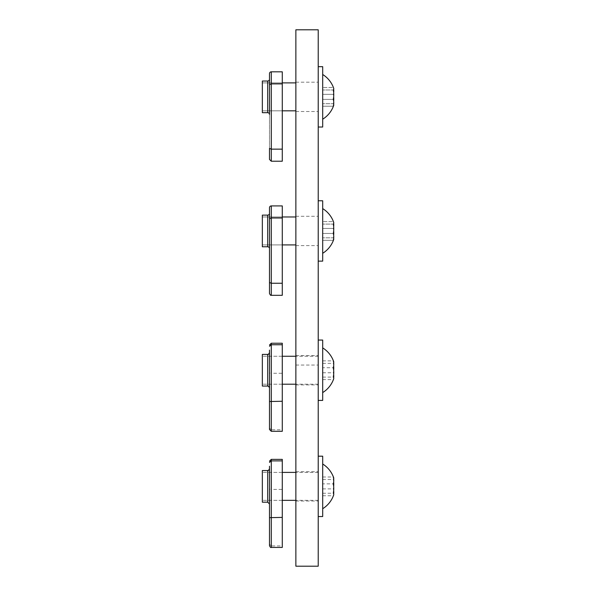 <?xml version="1.0" encoding="UTF-8"?>
<svg xmlns="http://www.w3.org/2000/svg" width="596" height="596" viewBox="0 0 596 596"><rect width="100%" height="100%" fill="white"/><g stroke="black" fill="none" stroke-linecap="round" stroke-linejoin="round"><path stroke-width="0.45" stroke-dasharray="2.98 2.23" d="M333.656 230.95A24.913 24.063 0 0 0 333.276 228.439A24.913 17.627 180 0 0 333.276 221.578L322.689 221.578L333.276 221.578A24.913 17.627 180 0 1 333.656 223.418A24.913 6.444 180 0 1 333.276 224.089L322.689 224.089L333.276 224.089A24.913 24.063 180 0 1 333.276 233.461L322.689 233.461L322.689 240.322L322.689 221.578L322.689 240.322L322.689 221.578L322.689 233.461L333.276 233.461A24.913 17.627 0 0 1 333.276 240.322A24.913 6.444 0 0 0 333.656 239.652A24.913 6.444 0 0 0 333.276 237.811A24.913 24.063 0 0 0 333.656 235.301M322.689 240.322L333.276 240.322L322.689 240.322M333.656 238.482A24.913 6.444 0 0 0 333.276 237.811L322.689 237.811L333.276 237.811A24.913 24.063 0 0 0 333.276 228.439L322.689 228.439L333.276 228.439A24.913 17.627 180 0 0 333.656 226.599M333.656 222.248A24.913 6.444 180 0 0 333.276 221.578A24.913 6.444 180 0 1 333.656 222.248A26.291 26.291 0 0 0 322.689 208.6L322.689 253.3L322.689 208.6M318.219 200.778L322.689 200.778L322.689 261.123L322.689 200.778L322.689 261.123L318.219 261.123L318.219 200.778L318.219 261.123M318.219 234.571L318.219 216.981L318.219 234.571M262.344 227.329L262.344 244.919L262.344 227.329M269.496 248.562L269.496 213.338A1.788 1.788 0 0 1 267.708 215.126L262.344 215.126L262.344 246.774L262.344 215.126L262.344 246.774L267.708 246.774L267.708 215.126L267.708 246.774A1.788 1.788 0 0 1 269.496 248.562L269.496 213.338L269.496 244.919L269.496 216.981L269.496 244.919L269.496 218.725L271.284 217.987L282.28 217.987L282.28 283.249L271.284 283.249L282.28 283.249L282.28 205.918L282.28 295.318L282.28 283.249L271.284 283.249L271.284 217.987L282.28 217.987L282.28 205.918L271.284 205.918L271.284 217.987L282.28 217.987M282.28 244.919L262.344 244.919L262.344 216.981L262.344 244.919L282.28 244.919L282.28 216.981L262.344 216.981L282.28 216.981L282.28 244.919L282.28 216.981L282.28 244.919L262.344 244.919L295.869 244.919M269.496 282.511L271.284 283.249L269.496 282.511L269.496 293.53L269.496 282.511L271.284 283.249L271.284 217.987L269.496 218.725L269.496 207.706M318.219 96.85L318.219 111.512L318.219 96.85M295.869 96.85L295.869 111.512L295.869 96.85M318.219 486.366L318.219 471.704L318.219 486.366M318.219 370.235L318.219 384.897L318.219 370.235M318.219 365.05L318.219 29.8L295.869 29.8L295.869 566.2L318.219 566.2L318.219 365.05L295.869 365.05M318.219 230.95L318.219 245.612L318.219 230.95M295.869 486.366L295.869 471.704L295.869 486.366M295.869 370.235L295.869 384.897L295.869 370.235M295.869 230.95L295.869 245.612L295.869 230.95M333.656 96.85A24.913 24.063 0 0 0 333.276 94.339A24.913 17.627 180 0 0 333.276 87.478L322.689 87.478L333.276 87.478A24.913 17.627 180 0 1 333.656 89.318A24.913 6.444 180 0 1 333.276 89.989L322.689 89.989L333.276 89.989A24.913 24.063 180 0 1 333.276 99.361L322.689 99.361L322.689 106.222L322.689 87.478L322.689 106.222L322.689 87.478L322.689 99.361L333.276 99.361A24.913 17.627 0 0 1 333.276 106.222A24.913 6.444 0 0 0 333.656 105.552A24.913 6.444 0 0 0 333.276 103.711A24.913 24.063 0 0 0 333.656 101.201M322.689 106.222L333.276 106.222L322.689 106.222M333.656 104.382A24.913 6.444 0 0 0 333.276 103.711L322.689 103.711L333.276 103.711A24.913 24.063 0 0 0 333.276 94.339L322.689 94.339L333.276 94.339A24.913 17.627 180 0 0 333.656 92.499M333.656 88.148A24.913 6.444 180 0 0 333.276 87.478A24.913 6.444 180 0 1 333.656 88.148A26.291 26.291 0 0 0 322.689 74.5L322.689 119.2L322.689 74.5M318.219 66.677L322.689 66.677L322.689 127.022L322.689 66.677L322.689 127.022L318.219 127.022L318.219 66.677L318.219 127.022M318.219 100.471L318.219 82.881L318.219 100.471M262.344 93.229L262.344 110.819L262.344 93.229M267.708 112.674L267.708 81.026L262.344 81.026L262.344 112.674L262.344 81.026L262.344 112.674L267.708 112.674L267.708 81.026L267.708 112.674A1.788 1.788 0 0 1 269.496 114.462L269.496 79.238M282.28 110.819L262.344 110.819L262.344 82.881L262.344 110.819L282.28 110.819L282.28 82.881L262.344 82.881L282.28 82.881L282.28 110.819L282.28 82.881L282.28 110.819L262.344 110.819L295.869 110.819M269.496 110.819L269.496 82.881L269.496 110.819M269.496 159.43L269.496 148.411L271.284 149.149L271.284 71.818L271.284 83.887L269.496 84.625L269.496 148.411L271.284 149.149L271.284 161.218L282.28 161.218L282.28 149.149L271.284 149.149L282.28 149.149L282.28 83.887L282.28 161.218L282.28 149.149L271.284 149.149L271.284 83.887L282.28 83.887L282.28 71.818L282.28 149.149M269.496 218.725L271.284 217.987L271.284 295.318L282.28 295.318L282.28 283.249M322.689 483.855L322.689 495.745L322.689 476.994L322.689 483.855L333.276 483.855M322.689 493.227L333.276 493.227M322.689 495.745L333.276 495.745A24.913 17.612 0 0 0 333.656 493.905M333.656 490.717A24.913 17.612 0 0 0 333.276 488.884A24.913 24.071 180 0 0 333.656 486.366M322.689 488.884L333.276 488.884M333.656 482.022A24.913 24.071 180 0 0 333.276 479.512A24.913 6.459 180 0 0 333.656 478.834M322.689 479.512L333.276 479.512M322.689 476.994L333.276 476.994M333.656 495.067A24.913 6.459 0 0 1 333.276 495.745M322.689 502.167L322.689 464.016L322.689 502.167M322.689 456.193L322.689 516.538M318.219 465.029L318.219 516.538L318.219 465.029M318.219 496.252L318.219 472.397L318.219 496.252M262.344 476.487L262.344 500.335L262.344 476.487M262.344 498.465L262.344 472.397L262.344 498.465M262.344 470.542L262.344 502.19M282.28 498.465L282.28 472.397L282.28 498.465M269.496 471.116L269.496 503.978L269.496 471.116M282.28 459.367L282.28 545.921L271.284 545.921L271.284 489.405L282.28 489.405M282.28 547.433L282.28 545.921M269.496 466.236L269.496 544.394L271.284 545.921L271.284 547.433M271.284 459.367L271.284 489.405L269.496 489.145M322.689 367.717L322.689 379.607L322.689 360.863L322.689 367.717L333.276 367.717M322.689 377.097L333.276 377.097M322.689 379.607L333.276 379.607A24.913 17.612 0 0 0 333.656 377.767M333.656 374.586A24.913 17.612 0 0 0 333.276 372.753A24.913 24.071 180 0 0 333.656 370.235M322.689 372.753L333.276 372.753M333.656 365.884A24.913 24.071 180 0 0 333.276 363.374A24.913 6.459 180 0 0 333.656 362.703M322.689 363.374L333.276 363.374M322.689 360.863L333.276 360.863M333.656 378.937A24.913 6.459 0 0 1 333.276 379.607M322.689 386.037L322.689 347.885L322.689 386.037M322.689 340.063L322.689 400.408M318.219 348.891L318.219 400.408L318.219 348.891M318.219 380.114L318.219 356.266L318.219 380.114M262.344 360.356L262.344 384.204L262.344 360.356M262.344 382.334L262.344 356.266L262.344 382.334M262.344 354.411L262.344 386.059M282.28 382.334L282.28 356.266L282.28 382.334M269.496 354.985L269.496 387.847L269.496 354.985M282.28 343.236L282.28 429.783L271.284 429.783L271.284 373.267L282.28 373.267M282.28 431.303L282.28 429.783M269.496 350.105L269.496 428.256L271.284 429.783L271.284 431.303M271.284 343.236L271.284 373.267L269.496 373.007M269.496 80.102L269.496 113.598M269.496 73.606L269.496 84.625L271.284 83.887L271.284 161.218L271.284 149.149L269.496 148.411L269.496 84.625L271.284 83.887L271.284 71.818L282.28 71.818L282.28 83.887L271.284 83.887L282.28 83.887M269.496 84.625L269.496 82.881M271.284 217.987L271.284 205.918L271.284 217.987M267.708 215.126L267.708 246.774M267.708 470.542L267.708 502.19M267.708 354.411L267.708 386.059M282.28 216.981L295.869 216.981M295.869 111.512L318.219 111.512L295.869 111.512M295.869 82.188L318.219 82.188L295.869 82.188M295.869 245.612L318.219 245.612L295.869 245.612M295.869 384.897L318.219 384.897M295.869 216.288L318.219 216.288L295.869 216.288M295.869 471.704L318.219 471.704M295.869 501.027L318.219 501.027M295.869 355.574L318.219 355.574M322.689 119.2L322.689 119.2A26.291 26.291 0 0 0 333.656 105.552M282.28 82.881L295.869 82.881M318.219 472.397L295.869 472.397M282.28 472.397L262.344 472.397L282.28 472.397M318.219 500.335L295.869 500.335M282.28 500.335L262.344 500.335L282.28 500.335M318.219 356.266L295.869 356.266M282.28 356.266L262.344 356.266L282.28 356.266M318.219 384.204L295.869 384.204M282.28 384.204L262.344 384.204L282.28 384.204"/><path stroke-width="0.89" d="M333.656 226.599A24.913 17.627 180 0 0 333.656 223.418A24.913 6.444 180 0 0 333.656 222.248A24.913 6.444 180 0 1 333.276 224.089A24.913 24.063 180 0 1 333.276 233.461A24.913 17.627 0 0 1 333.276 240.322A24.913 6.444 0 0 0 333.656 239.652A24.913 6.444 0 0 0 333.656 238.482M333.656 235.301A24.913 24.063 0 0 0 333.656 230.95M318.219 261.123L322.689 261.123L322.689 200.778L318.219 200.778M267.708 246.774L262.344 246.774L262.344 215.126L267.708 215.126A1.788 1.788 0 0 0 269.496 213.338L269.496 248.562A1.788 1.788 0 0 0 267.708 246.774L267.708 215.126M282.28 217.987L282.28 205.918L271.284 205.918L271.284 217.987L282.28 217.987L282.28 295.318L271.284 295.318C270.934 294.759 271.187 296.644 269.496 293.53L269.496 207.706A1.788 1.788 0 0 1 271.284 205.918A1.788 1.788 0 0 0 269.496 207.706M269.496 218.725L271.284 217.987L271.284 295.318C270.934 294.759 271.187 296.644 269.496 293.53L269.496 244.919L269.496 282.511L271.284 283.249L282.28 283.249M318.219 29.8L318.219 566.2L295.869 566.2L295.869 29.8L318.219 29.8M333.656 92.499A24.913 17.627 180 0 0 333.656 89.318A24.913 6.444 180 0 0 333.656 88.148A24.913 6.444 180 0 1 333.276 89.989A24.913 24.063 180 0 1 333.276 99.361A24.913 17.627 0 0 1 333.276 106.222A24.913 6.444 0 0 0 333.656 105.552A24.913 6.444 0 0 0 333.656 104.382M333.656 101.201A24.913 24.063 0 0 0 333.656 96.85M318.219 127.022L322.689 127.022L322.689 66.677L318.219 66.677M267.708 112.674L262.344 112.674L262.344 81.026L267.708 81.026A1.788 1.788 0 0 0 269.496 79.238L269.496 114.462A1.788 1.788 0 0 0 267.708 112.674L267.708 81.026A1.788 1.788 0 0 0 269.496 79.238L269.496 80.102M269.496 113.598L269.496 79.238M282.28 83.887L282.28 71.818L271.284 71.818L271.284 83.887L282.28 83.887L282.28 161.218L271.284 161.218L269.496 159.43L269.496 148.411L271.284 149.149L282.28 149.149M269.496 73.606A1.788 1.788 0 0 1 271.284 71.818A1.788 1.788 0 0 0 269.496 73.606L269.496 82.881M269.496 159.43L269.496 148.419L269.496 159.43L271.284 161.218L271.284 83.887L269.496 84.625M269.496 282.511L269.496 248.562M333.656 478.834A24.913 6.459 180 0 0 333.656 477.672A24.913 6.459 180 0 0 333.276 476.994A24.913 17.612 180 0 1 333.276 483.855A24.913 24.071 0 0 1 333.276 493.227A24.913 6.459 0 0 1 333.656 495.067A26.291 26.291 0 0 1 322.689 508.716M333.656 493.905A24.913 17.612 0 0 0 333.656 490.717M333.656 486.366A24.913 24.071 180 0 0 333.656 482.022M318.219 516.538L322.689 516.538L322.689 456.193L318.219 456.193M267.708 470.542L267.708 502.19L262.344 502.19L262.344 470.542L267.708 470.542C268.081 469.976 267.805 471.883 269.496 468.754M282.28 460.887L282.28 459.367L271.284 459.367L271.284 460.887L282.28 460.887L282.28 547.433L271.284 547.433C270.748 547.776 270.152 547.18 269.496 545.645L269.496 466.236M269.496 544.394L269.496 545.645M269.496 517.663L282.28 517.403M271.284 547.433L271.284 460.887L269.496 462.414M333.656 362.703A24.913 6.459 180 0 0 333.656 361.534A24.913 6.459 180 0 0 333.276 360.863A24.913 17.612 180 0 1 333.276 367.717A24.913 24.071 0 0 1 333.276 377.097A24.913 6.459 0 0 1 333.656 378.937A26.291 26.291 0 0 1 322.689 392.585M333.656 377.767A24.913 17.612 0 0 0 333.656 374.586M333.656 370.235A24.913 24.071 180 0 0 333.656 365.884M318.219 400.408L322.689 400.408L322.689 340.063L318.219 340.063M267.708 354.411L267.708 386.059L262.344 386.059L262.344 354.411L267.708 354.411C268.081 353.845 267.805 355.745 269.496 352.623M282.28 344.749L282.28 343.236L271.284 343.236L271.284 344.749L282.28 344.749L282.28 431.303L271.284 431.303L269.496 429.515L269.496 350.105M269.496 428.256L269.496 429.515M269.496 401.525L282.28 401.264M271.284 431.303L271.284 344.749L269.496 346.276M333.656 222.248A26.291 26.291 0 0 0 322.689 208.6M322.689 253.3A26.291 26.291 0 0 0 333.656 239.652A26.291 26.291 0 0 1 322.689 253.3M295.869 216.981L282.28 216.981M295.869 244.919L282.28 244.919M333.656 88.148A26.291 26.291 0 0 0 322.689 74.5M322.689 119.2A26.291 26.291 0 0 0 333.656 105.552M295.869 82.881L282.28 82.881M295.869 110.819L282.28 110.819M333.656 477.672A26.291 26.291 0 0 0 322.689 464.016M295.869 472.397L282.28 472.397M295.869 500.335L282.28 500.335M267.708 502.19L269.496 503.978M271.284 459.367L269.496 461.155M333.656 361.534A26.291 26.291 0 0 0 322.689 347.885M295.869 356.266L282.28 356.266M295.869 384.204L282.28 384.204M267.708 386.059C268.081 386.625 267.805 384.725 269.496 387.847M271.284 343.236L269.496 345.024"/></g></svg>
